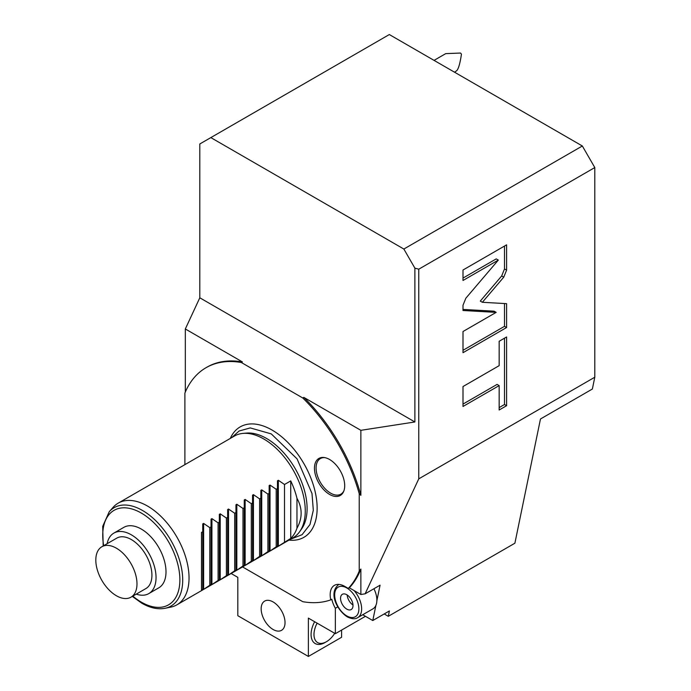 <?xml version="1.0" encoding="UTF-8"?>
<svg xmlns="http://www.w3.org/2000/svg" width="691" height="691" viewBox="0 0 691 691"><rect width="100%" height="100%" fill="white"/><g stroke="black" fill="none" stroke-linecap="round" stroke-linejoin="round"><path stroke-width="1.04" d="M184.894 464.646L184.894 393.058A132.085 76.26 -120 0 1 206.022 367.716L207.058 367.12A132.085 76.26 60 0 1 242.403 361.929L241.366 362.525A132.085 76.26 -120 0 0 206.022 367.716M241.366 362.525L302.753 397.973L303.79 397.368A132.085 76.26 60 0 1 360.866 495.309L360.866 430.32L414.885 421.968L414.885 268.143L418.763 269.188L418.763 478.854L365.116 593.828L380.067 585.199L376.863 600.755A19.08 11.013 60 0 0 373.935 588.741M242.558 566.922L302.753 601.68A132.085 76.26 -120 0 0 330.773 599.866A20.549 11.859 -120 0 1 334.427 585.337A20.549 11.859 -120 0 1 344.697 586.348L348.29 588.421A132.085 76.26 -120 0 0 359.225 571.146L359.225 493.711A132.085 76.26 -120 0 0 302.753 397.973M230.284 438.44A63.745 36.804 60 0 1 267.529 427.703A63.745 36.804 60 0 1 272.055 430.052A63.745 36.804 60 0 1 316.91 513.223A63.745 36.804 60 0 1 288.985 540.112M344.705 485.695A21.395 12.352 -120 0 0 324.183 457.528A21.395 12.352 -120 0 0 314.448 468.23A21.395 12.352 -120 0 0 326.834 492.553A21.395 12.352 -120 0 0 343.703 491.353A21.395 12.352 -120 0 0 344.705 485.695M185.326 392.022L185.326 328.976L199.803 297.795L199.803 143.97L210.833 137.604L403.855 249.036L582.34 145.991L594.796 167.559L418.763 269.188M330.773 599.866L331.81 599.27A20.549 11.859 -120 0 0 335.36 608.279L335.36 633.682L365.453 616.312M231.14 573.513L237.816 577.365L237.816 615.707L308.376 656.45L308.376 618.108L335.36 633.682M273.1 629.492A16.878 9.743 -120 0 0 281.539 630.322A16.878 9.743 -120 0 0 284.122 616.804A16.878 9.743 -120 0 0 273.1 601.93A16.878 9.743 -120 0 0 264.662 601.092A16.878 9.743 -120 0 0 262.07 614.619A16.878 9.743 -120 0 0 273.1 629.492M337.804 606.871L335.36 608.279M362.74 614.74L372.786 620.535L375.913 605.333A19.08 11.013 60 0 1 372.915 608.866L357.696 617.65A19.08 11.013 -120 0 0 354.112 590.589M375.913 605.333A19.08 11.013 -120 0 0 376.863 600.755M418.763 478.854L594.796 377.226L594.796 167.559M384.196 613.945L388.282 616.312L514.89 543.212L540.474 418.988L592.36 389.033L594.796 377.226M388.282 616.312L389.387 610.956L372.786 620.535M365.116 593.828L360.866 594.485L349.326 587.825L348.29 588.421M359.225 493.711L360.866 495.309M360.866 594.485L360.866 569.047L359.225 571.146M199.803 297.795L414.885 421.968M303.79 397.368L360.866 430.32M185.326 328.976L242.403 361.929M414.885 268.143L403.855 249.036M582.34 145.991L389.327 34.55L210.833 137.604M308.376 656.45L341.587 637.275L341.587 630.088M317.126 623.152A17.612 10.166 120 0 0 315.079 639.78A17.612 10.166 120 0 0 326.437 641.714L324.986 642.552A19.668 11.35 -60 0 1 312.28 640.358A19.668 11.35 -60 0 1 314.647 621.719M324.986 642.552L326.437 641.714A17.612 10.166 120 0 0 334.712 633.302M503.748 277.169L506.589 270.146L506.589 244.847L463.005 270.008L463.005 280.477L498.315 260.092L465.838 298.227L463.005 305.249L463.005 310.501L496.155 312.375L463.005 331.516L463.005 352.695L506.589 327.525L506.589 303.651L482.361 302.287L503.748 277.169L501.675 275.968L504.508 268.946L504.508 246.039M499.161 365.66L463.005 386.537L463.005 406.472L499.161 385.595L499.161 409.996L506.589 405.712L506.589 336.975L499.161 341.259L499.161 365.66M482.361 302.287L480.288 301.086L501.675 275.968M506.589 327.525L504.508 326.333L504.508 303.539M463.005 350.294L504.508 326.333M496.155 312.375L494.074 311.175L463.005 309.421M498.315 260.092L496.233 258.892L463.005 278.076M499.161 407.595L504.508 404.511L504.508 338.175M463.005 404.08L497.088 384.395L499.161 385.595M506.589 405.712L504.508 404.511M454.6 72.235L456.924 70.491C458.643 68.366 460.154 62.924 461.45 54.174A10.27 5.934 -120 0 0 460.552 53.052L445.747 53.622L434.052 60.376M360.866 569.047A132.085 76.26 60 0 1 349.326 587.825M346.778 609.117A8.802 5.087 -120 0 0 351.175 609.557A8.802 5.087 -120 0 0 352.531 602.5A8.802 5.087 -120 0 0 346.778 594.735A8.802 5.087 60 0 0 342.373 594.303A8.802 5.087 60 0 0 341.026 601.36A8.802 5.087 60 0 0 346.778 609.117M352.989 605.022A8.802 5.087 60 0 1 347.202 595.003M242.947 433.404L246.35 433.093A57.223 33.038 60 0 1 266.631 438.509A57.223 33.038 60 0 1 301.691 482.145A57.223 33.038 60 0 1 301.647 528.874L299.678 531.655A58.7 33.894 60 0 1 293.105 537.736L176.887 604.832A58.7 33.894 -120 0 0 185.879 557.792A58.7 33.894 -120 0 0 147.529 506.062A58.7 33.894 60 0 0 118.178 503.16L234.404 436.056A58.7 33.894 60 0 1 242.947 433.404A58.7 33.894 60 0 1 263.755 438.966A58.7 33.894 60 0 1 299.721 483.726A58.7 33.894 60 0 1 299.678 531.655M132.301 596.411L141.793 603.2C150.051 607.95 157.798 609.652 165.045 608.296A56.809 32.797 -120 0 0 180.947 565.463A56.809 32.797 -120 0 0 142.536 510.494A56.809 32.797 -120 0 0 109.264 511.677L113.151 507.289A58.7 33.894 60 0 1 118.178 503.16M165.045 608.296L170.789 607.121A58.7 33.894 -120 0 0 176.887 604.832M201.496 532.424L201.496 589.941L201.496 532.424L202.739 531.707L202.739 523.916L203.62 523.415L209.796 527.639L211.04 526.913L211.04 519.131L211.921 518.621L218.097 522.845L219.341 522.12L219.341 514.337L220.222 513.828L226.398 518.051L227.641 517.326L227.641 509.543L228.522 509.034L234.698 513.258L235.951 512.541L235.951 504.75L236.823 504.24L242.999 508.464L244.251 507.747L244.251 499.956L245.132 499.446L251.308 503.67L252.552 502.953L252.552 495.162L253.433 494.652L259.609 498.876L260.853 498.159L260.853 490.368L261.734 489.859L267.909 494.082L269.153 493.365L269.153 485.574L270.034 485.065L276.21 489.288L277.454 488.572L277.454 480.781L278.335 480.271L284.511 484.495L290.738 480.901A58.7 33.894 60 0 1 296.966 498.289C302.52 508.265 302.52 518.241 296.966 528.226A58.7 33.894 60 0 1 290.738 538.419L277.454 546.745L277.454 480.781M270.034 485.065L270.034 551.029L276.21 546.806L277.454 546.089L277.454 546.745M270.034 551.029L269.153 551.539L269.153 485.574M261.734 489.859L261.734 555.823L267.909 551.599L269.153 550.882L269.153 551.539M261.734 555.823L260.853 556.333L260.853 490.368M253.433 494.652L253.433 560.617L259.609 556.393L260.853 555.676L260.853 556.333M253.433 560.617L252.552 561.127L252.552 495.162M245.132 499.446L245.132 565.411L251.308 561.187L252.552 560.47L252.552 561.127M245.132 565.411L244.251 565.92L244.251 499.956M236.823 504.24L236.823 570.205L242.999 565.981L244.251 565.264L244.251 565.92M236.823 570.205L235.951 570.714L235.951 504.75M228.522 509.034L228.522 574.998L234.698 570.775L235.951 570.058L235.951 570.714M228.522 574.998L227.641 575.508L227.641 509.543M220.222 513.828L220.222 579.792L227.641 574.843L227.641 575.508M220.222 579.792L219.341 580.302L219.341 514.337M211.921 518.621L211.921 584.586L219.341 579.637L219.341 580.302M211.921 584.586L211.04 585.087L211.04 519.131M203.62 523.415L203.62 589.371L211.04 584.431L211.04 585.087M203.62 589.371L202.739 589.881L202.739 589.224L202.739 589.881M201.496 589.941L202.739 589.224L202.739 523.916M123.844 527.345A34.93 20.169 60 0 1 150.759 536.7A34.93 20.169 60 0 1 166.004 571.854A34.93 20.169 60 0 1 158.766 587.842L148.807 593.595A34.93 20.169 -120 0 0 156.045 577.607A34.93 20.169 60 0 0 140.791 542.452A34.93 20.169 60 0 0 113.877 533.098L123.844 527.345M107.14 543.696A34.93 20.169 60 0 1 113.877 533.098M136.257 594.13A34.93 20.169 -120 0 0 148.807 593.595M130.962 597.188L145.905 588.559A29.117 16.809 -120 0 0 150.362 565.229A29.117 16.809 -120 0 0 131.342 539.567A29.117 16.809 -120 0 0 116.788 538.125L101.845 546.754A29.117 16.809 60 0 1 116.399 548.196A29.117 16.809 -120 0 1 135.419 573.858A29.117 16.809 -120 0 1 130.962 597.188A29.117 16.809 -120 0 1 116.399 595.746A29.117 16.809 60 0 1 97.379 570.084A29.117 16.809 60 0 1 101.845 546.754M209.796 585.156L209.796 527.639M218.097 580.362L218.097 522.845M226.398 575.568L226.398 518.051M234.698 570.775L234.698 513.258M242.999 565.981L242.999 508.464M251.308 561.187L251.308 503.67M259.609 556.393L259.609 498.876M267.909 551.599L267.909 494.082M276.21 546.806L276.21 489.288M284.511 542.012L284.511 484.495M290.738 480.901L290.738 538.419M296.966 528.226L296.966 498.289M324.813 457.632A20.549 11.859 -120 0 0 320.339 458.574A20.549 11.859 -120 0 0 316.089 467.98A20.549 11.859 60 0 0 325.055 488.658A20.549 11.859 60 0 0 340.888 494.16A20.549 11.859 60 0 0 343.937 490.748M506.589 270.146L504.508 268.946M346.778 615.906A17.12 9.881 -120 0 0 358.879 608.918A17.12 9.881 -120 0 0 346.778 587.946A17.12 9.881 -120 0 0 334.669 594.942A17.12 9.881 -120 0 0 346.778 615.906M132.802 596.117A54.546 31.492 -120 0 0 141.309 602.129A54.546 31.492 -120 0 0 179.876 579.861A54.546 31.492 -120 0 0 141.309 513.059A54.546 31.492 -120 0 0 103.685 545.691M278.335 480.271L278.335 546.236M338.625 584.603C328.009 593.249 337.484 610.524 347.184 616.804C351.719 619.058 355.226 619.343 357.696 617.65M231.744 437.593L239.077 431.02L250.272 427.919L271.261 433.896L297.044 458.85L312.004 493.529L313.308 510.278L310.009 524.478L302.105 534.67L290.453 539.265M109.264 511.677L102.709 526.361L103.192 545.976"/></g></svg>
